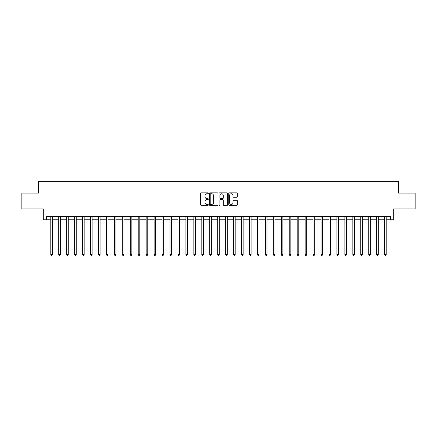 <?xml version="1.0" encoding="UTF-8"?>
<svg xmlns="http://www.w3.org/2000/svg" width="437" height="437" viewBox="0 0 437 437"><rect width="100%" height="100%" fill="white"/><g stroke="black" fill="none" stroke-linecap="round" stroke-linejoin="round"><path stroke-width="0.66" d="M208.323 193.301A0.437 0.437 0 0 0 207.886 192.864L201.255 192.864A0.623 0.623 0 0 0 200.632 193.487L200.632 204.724A0.623 0.623 0 0 0 201.255 205.346L207.886 205.346A0.437 0.437 0 0 0 208.323 204.909A0.437 0.437 0 0 0 207.886 204.472L207.029 204.472A1.999 1.999 0 0 1 205.035 202.478L205.035 201.539A1.999 1.999 0 0 1 207.029 199.54L207.886 199.54A0.437 0.437 0 0 0 208.323 199.103A0.437 0.437 0 0 0 207.886 198.666L207.029 198.666A1.999 1.999 0 0 1 205.035 196.672L205.035 195.732A1.999 1.999 0 0 1 207.029 193.738L207.886 193.738A0.437 0.437 0 0 0 208.323 193.301M236.739 197.262A0.623 0.623 0 0 0 237.367 196.639L237.367 193.487A0.623 0.623 0 0 0 236.739 192.864L229.376 192.864A0.623 0.623 0 0 0 228.753 193.487L228.753 204.724A0.623 0.623 0 0 0 229.376 205.346L236.739 205.346A0.623 0.623 0 0 0 237.367 204.724L237.367 200.916A0.623 0.623 0 0 0 236.739 200.293L233.587 200.293A0.623 0.623 0 0 0 232.965 200.916L232.965 202.801A1.672 1.672 0 0 1 231.293 204.472A1.672 1.672 0 0 1 229.627 202.801L229.627 195.405A1.672 1.672 0 0 1 231.293 193.738A1.672 1.672 0 0 1 232.965 195.405L232.965 196.639A0.623 0.623 0 0 0 233.587 197.262L236.739 197.262M46.491 219.773L46.491 216.594L390.509 216.594L390.509 219.773L393.688 219.773L393.688 208.962L415.15 208.962L415.15 193.067L398.457 193.067L398.457 181.617L38.543 181.617L38.543 193.067L21.85 193.067L21.85 208.962L43.312 208.962L43.312 219.773L50.785 219.773M217.954 193.487A0.623 0.623 0 0 0 217.331 192.864L209.962 192.864A0.623 0.623 0 0 0 209.339 193.487L209.339 204.724A0.623 0.623 0 0 0 209.962 205.346L217.331 205.346A0.623 0.623 0 0 0 217.954 204.724L217.954 193.487M219.669 192.864L227.038 192.864A0.623 0.623 0 0 1 227.661 193.487L227.661 204.724A0.623 0.623 0 0 1 227.038 205.346L223.886 205.346A0.623 0.623 0 0 1 223.258 204.724L223.258 200.168A0.623 0.623 0 0 0 222.635 199.54L220.543 199.54A0.623 0.623 0 0 0 219.92 200.168L219.92 204.909A0.437 0.437 0 0 1 219.483 205.346A0.437 0.437 0 0 1 219.046 204.909L219.046 193.487A0.623 0.623 0 0 1 219.669 192.864M52.374 219.773L58.733 219.773M60.322 219.773L66.681 219.773M68.27 219.773L74.629 219.773M76.218 219.773L82.577 219.773M84.166 219.773L90.525 219.773M92.114 219.773L98.472 219.773M100.068 219.773L106.426 219.773M108.015 219.773L114.374 219.773M115.963 219.773L122.322 219.773M123.911 219.773L130.27 219.773M131.859 219.773L138.218 219.773M139.807 219.773L146.166 219.773M147.755 219.773L154.114 219.773M155.703 219.773L162.067 219.773M163.657 219.773L170.015 219.773M171.604 219.773L177.963 219.773M179.552 219.773L185.911 219.773M187.5 219.773L193.859 219.773M195.448 219.773L201.807 219.773M203.396 219.773L209.755 219.773M211.344 219.773L217.702 219.773M219.298 219.773L225.656 219.773M227.245 219.773L233.604 219.773M235.193 219.773L241.552 219.773M243.141 219.773L249.5 219.773M251.089 219.773L257.448 219.773M259.037 219.773L265.396 219.773M266.985 219.773L273.344 219.773M274.933 219.773L281.297 219.773M282.886 219.773L289.245 219.773M290.834 219.773L297.193 219.773M298.782 219.773L305.141 219.773M306.73 219.773L313.089 219.773M314.678 219.773L321.037 219.773M322.626 219.773L328.985 219.773M330.574 219.773L336.932 219.773M338.528 219.773L344.886 219.773M346.475 219.773L352.834 219.773M354.423 219.773L360.782 219.773M362.371 219.773L368.73 219.773M370.319 219.773L376.678 219.773M378.267 219.773L384.626 219.773M386.215 219.773L390.509 219.773M210.65 193.738A0.437 0.437 0 0 0 210.213 194.175L210.213 204.035A0.437 0.437 0 0 0 210.65 204.472L211.557 204.472A1.999 1.999 0 0 0 213.551 202.478L213.551 195.732A1.999 1.999 0 0 0 211.557 193.738L210.65 193.738M223.258 195.437A1.672 1.672 0 0 0 221.592 193.771A1.672 1.672 0 0 0 219.92 195.437L219.92 198.043A0.623 0.623 0 0 0 220.543 198.666L222.635 198.666A0.623 0.623 0 0 0 223.258 198.043L223.258 195.437M52.451 216.594L52.418 216.676A0.634 0.634 90 0 0 52.374 216.91L52.374 254.553L50.785 254.553L50.785 216.91A0.634 0.634 90 0 0 50.736 216.676L50.703 216.594M52.374 254.553L51.894 255.383L51.26 255.383L50.785 254.553M60.399 216.594L60.366 216.676A0.634 0.634 87.6 0 0 60.322 216.91L60.322 254.553L58.733 254.553L58.733 216.91A0.634 0.634 87.6 0 0 58.684 216.676L58.651 216.594M60.322 254.553L59.847 255.383L59.208 255.383L58.733 254.553M68.347 216.594L68.314 216.676A0.634 0.634 87.6 0 0 68.27 216.91L68.27 254.553L66.681 254.553L66.681 216.91A0.634 0.634 87.6 0 0 66.637 216.676L66.604 216.594M68.27 254.553L67.795 255.383L67.156 255.383L66.681 254.553M76.295 216.594L76.267 216.676A0.634 0.634 87.6 0 0 76.218 216.91L76.218 254.553L74.629 254.553L74.629 216.91A0.634 0.634 87.6 0 0 74.585 216.676L74.552 216.594M76.218 254.553L75.743 255.383L75.104 255.383L74.629 254.553M84.248 216.594L84.215 216.676A0.634 0.634 87.6 0 0 84.166 216.91L84.166 254.553L82.577 254.553L82.577 216.91A0.634 0.634 87.6 0 0 82.533 216.676L82.5 216.594M84.166 254.553L83.691 255.383L83.057 255.383L82.577 254.553M92.196 216.594L92.163 216.676A0.634 0.634 87.6 0 0 92.114 216.91L92.114 254.553L90.525 254.553L90.525 216.91A0.634 0.634 87.6 0 0 90.481 216.676L90.448 216.594M92.114 254.553L91.639 255.383L91.005 255.383L90.525 254.553M100.144 216.594L100.111 216.676A0.634 0.634 87.6 0 0 100.068 216.91L100.068 254.553L98.472 254.553L98.472 216.91A0.634 0.634 87.6 0 0 98.429 216.676L98.396 216.594M100.068 254.553L99.587 255.383L98.953 255.383L98.472 254.553M108.092 216.594L108.059 216.676A0.634 0.634 87.6 0 0 108.015 216.91L108.015 254.553L106.426 254.553L106.426 216.91A0.634 0.634 87.6 0 0 106.377 216.676L106.344 216.594M108.015 254.553L107.535 255.383L106.901 255.383L106.426 254.553M116.04 216.594L116.007 216.676A0.634 0.634 87.6 0 0 115.963 216.91L115.963 254.553L114.374 254.553L114.374 216.91A0.634 0.634 87.6 0 0 114.325 216.676L114.292 216.594M115.963 254.553L115.483 255.383L114.849 255.383L114.374 254.553M123.988 216.594L123.955 216.676A0.634 0.634 87.6 0 0 123.911 216.91L123.911 254.553L122.322 254.553L122.322 216.91A0.634 0.634 87.6 0 0 122.273 216.676L122.245 216.594M123.911 254.553L123.436 255.383L122.797 255.383L122.322 254.553M131.936 216.594L131.903 216.676A0.634 0.634 87.6 0 0 131.859 216.91L131.859 254.553L130.27 254.553L130.27 216.91A0.634 0.634 87.6 0 0 130.226 216.676L130.193 216.594M131.859 254.553L131.384 255.383L130.745 255.383L130.27 254.553M139.889 216.594L139.856 216.676A0.634 0.634 87.6 0 0 139.807 216.91L139.807 254.553L138.218 254.553L138.218 216.91A0.634 0.634 87.6 0 0 138.174 216.676L138.141 216.594M139.807 254.553L139.332 255.383L138.693 255.383L138.218 254.553M147.837 216.594L147.804 216.676A0.634 0.634 87.6 0 0 147.755 216.91L147.755 254.553L146.166 254.553L146.166 216.91A0.634 0.634 87.6 0 0 146.122 216.676L146.089 216.594M147.755 254.553L147.28 255.383L146.646 255.383L146.166 254.553M155.785 216.594L155.752 216.676A0.634 0.634 87.6 0 0 155.703 216.91L155.703 254.553L154.114 254.553L154.114 216.91A0.634 0.634 87.6 0 0 154.07 216.676L154.037 216.594M155.703 254.553L155.228 255.383L154.594 255.383L154.114 254.553M163.733 216.594L163.7 216.676A0.634 0.634 87.6 0 0 163.657 216.91L163.657 254.553L162.067 254.553L162.067 216.91A0.634 0.634 87.6 0 0 162.018 216.676L161.985 216.594M163.657 254.553L163.176 255.383L162.542 255.383L162.067 254.553M171.681 216.594L171.648 216.676A0.634 0.634 87.6 0 0 171.604 216.91L171.604 254.553L170.015 254.553L170.015 216.91A0.634 0.634 87.6 0 0 169.966 216.676L169.933 216.594M171.604 254.553L171.124 255.383L170.49 255.383L170.015 254.553M179.629 216.594L179.596 216.676A0.634 0.634 87.6 0 0 179.552 216.91L179.552 254.553L177.963 254.553L177.963 216.91A0.634 0.634 87.6 0 0 177.914 216.676L177.881 216.594M179.552 254.553L179.077 255.383L178.438 255.383L177.963 254.553M187.577 216.594L187.544 216.676A0.634 0.634 87.6 0 0 187.5 216.91L187.5 254.553L185.911 254.553L185.911 216.91A0.634 0.634 87.6 0 0 185.867 216.676L185.834 216.594M187.5 254.553L187.025 255.383L186.386 255.383L185.911 254.553M195.525 216.594L195.497 216.676A0.634 0.634 87.6 0 0 195.448 216.91L195.448 254.553L193.859 254.553L193.859 216.91A0.634 0.634 87.6 0 0 193.815 216.676L193.782 216.594M195.448 254.553L194.973 255.383L194.334 255.383L193.859 254.553M203.478 216.594L203.445 216.676A0.634 0.634 87.6 0 0 203.396 216.91L203.396 254.553L201.807 254.553L201.807 216.91A0.634 0.634 87.6 0 0 201.763 216.676L201.73 216.594M203.396 254.553L202.921 255.383L202.287 255.383L201.807 254.553M211.426 216.594L211.393 216.676A0.634 0.634 87.6 0 0 211.344 216.91L211.344 254.553L209.755 254.553L209.755 216.91A0.634 0.634 87.6 0 0 209.711 216.676L209.678 216.594M211.344 254.553L210.869 255.383L210.235 255.383L209.755 254.553M219.374 216.594L219.341 216.676A0.634 0.634 87.6 0 0 219.298 216.91L219.298 254.553L217.702 254.553L217.702 216.91A0.634 0.634 87.6 0 0 217.659 216.676L217.626 216.594M219.298 254.553L218.817 255.383L218.183 255.383L217.702 254.553M227.322 216.594L227.289 216.676A0.634 0.634 87.6 0 0 227.245 216.91L227.245 254.553L225.656 254.553L225.656 216.91A0.634 0.634 87.6 0 0 225.607 216.676L225.574 216.594M227.245 254.553L226.765 255.383L226.131 255.383L225.656 254.553M235.27 216.594L235.237 216.676A0.634 0.634 87.6 0 0 235.193 216.91L235.193 254.553L233.604 254.553L233.604 216.91A0.634 0.634 87.6 0 0 233.555 216.676L233.522 216.594M235.193 254.553L234.713 255.383L234.079 255.383L233.604 254.553M243.218 216.594L243.185 216.676A0.634 0.634 87.6 0 0 243.141 216.91L243.141 254.553L241.552 254.553L241.552 216.91A0.634 0.634 87.6 0 0 241.503 216.676L241.475 216.594M243.141 254.553L242.666 255.383L242.027 255.383L241.552 254.553M251.166 216.594L251.133 216.676A0.634 0.634 87.6 0 0 251.089 216.91L251.089 254.553L249.5 254.553L249.5 216.91A0.634 0.634 87.6 0 0 249.456 216.676L249.423 216.594M251.089 254.553L250.614 255.383L249.975 255.383L249.5 254.553M259.119 216.594L259.086 216.676A0.634 0.634 87.6 0 0 259.037 216.91L259.037 254.553L257.448 254.553L257.448 216.91A0.634 0.634 87.6 0 0 257.404 216.676L257.371 216.594M259.037 254.553L258.562 255.383L257.923 255.383L257.448 254.553M267.067 216.594L267.034 216.676A0.634 0.634 87.6 0 0 266.985 216.91L266.985 254.553L265.396 254.553L265.396 216.91A0.634 0.634 87.6 0 0 265.352 216.676L265.319 216.594M266.985 254.553L266.51 255.383L265.876 255.383L265.396 254.553M275.015 216.594L274.982 216.676A0.634 0.634 87.6 0 0 274.933 216.91L274.933 254.553L273.344 254.553L273.344 216.91A0.634 0.634 87.6 0 0 273.3 216.676L273.267 216.594M274.933 254.553L274.458 255.383L273.824 255.383L273.344 254.553M282.963 216.594L282.93 216.676A0.634 0.634 87.6 0 0 282.886 216.91L282.886 254.553L281.297 254.553L281.297 216.91A0.634 0.634 87.6 0 0 281.248 216.676L281.215 216.594M282.886 254.553L282.406 255.383L281.772 255.383L281.297 254.553M290.911 216.594L290.878 216.676A0.634 0.634 87.6 0 0 290.834 216.91L290.834 254.553L289.245 254.553L289.245 216.91A0.634 0.634 87.6 0 0 289.196 216.676L289.163 216.594M290.834 254.553L290.354 255.383L289.72 255.383L289.245 254.553M298.859 216.594L298.826 216.676A0.634 0.634 87.6 0 0 298.782 216.91L298.782 254.553L297.193 254.553L297.193 216.91A0.634 0.634 87.6 0 0 297.144 216.676L297.111 216.594M298.782 254.553L298.307 255.383L297.668 255.383L297.193 254.553M306.807 216.594L306.774 216.676A0.634 0.634 87.6 0 0 306.73 216.91L306.73 254.553L305.141 254.553L305.141 216.91A0.634 0.634 87.6 0 0 305.097 216.676L305.064 216.594M306.73 254.553L306.255 255.383L305.616 255.383L305.141 254.553M314.755 216.594L314.727 216.676A0.634 0.634 87.6 0 0 314.678 216.91L314.678 254.553L313.089 254.553L313.089 216.91A0.634 0.634 87.6 0 0 313.045 216.676L313.012 216.594M314.678 254.553L314.203 255.383L313.564 255.383L313.089 254.553M322.708 216.594L322.675 216.676A0.634 0.634 87.6 0 0 322.626 216.91L322.626 254.553L321.037 254.553L321.037 216.91A0.634 0.634 87.6 0 0 320.993 216.676L320.96 216.594M322.626 254.553L322.151 255.383L321.517 255.383L321.037 254.553M330.656 216.594L330.623 216.676A0.634 0.634 87.6 0 0 330.574 216.91L330.574 254.553L328.985 254.553L328.985 216.91A0.634 0.634 87.6 0 0 328.941 216.676L328.908 216.594M330.574 254.553L330.099 255.383L329.465 255.383L328.985 254.553M338.604 216.594L338.571 216.676A0.634 0.634 87.6 0 0 338.528 216.91L338.528 254.553L336.932 254.553L336.932 216.91A0.634 0.634 87.6 0 0 336.889 216.676L336.856 216.594M338.528 254.553L338.047 255.383L337.413 255.383L336.932 254.553M346.552 216.594L346.519 216.676A0.634 0.634 87.6 0 0 346.475 216.91L346.475 254.553L344.886 254.553L344.886 216.91A0.634 0.634 87.6 0 0 344.837 216.676L344.804 216.594M346.475 254.553L345.995 255.383L345.361 255.383L344.886 254.553M354.5 216.594L354.467 216.676A0.634 0.634 87.6 0 0 354.423 216.91L354.423 254.553L352.834 254.553L352.834 216.91A0.634 0.634 87.6 0 0 352.785 216.676L352.752 216.594M354.423 254.553L353.943 255.383L353.309 255.383L352.834 254.553M362.448 216.594L362.415 216.676A0.634 0.634 87.6 0 0 362.371 216.91L362.371 254.553L360.782 254.553L360.782 216.91A0.634 0.634 87.6 0 0 360.733 216.676L360.705 216.594M362.371 254.553L361.896 255.383L361.257 255.383L360.782 254.553M370.396 216.594L370.363 216.676A0.634 0.634 87.6 0 0 370.319 216.91L370.319 254.553L368.73 254.553L368.73 216.91A0.634 0.634 87.6 0 0 368.686 216.676L368.653 216.594M370.319 254.553L369.844 255.383L369.205 255.383L368.73 254.553M378.349 216.594L378.316 216.676A0.634 0.634 87.6 0 0 378.267 216.91L378.267 254.553L376.678 254.553L376.678 216.91A0.634 0.634 87.6 0 0 376.634 216.676L376.601 216.594M378.267 254.553L377.792 255.383L377.153 255.383L376.678 254.553M386.297 216.594L386.264 216.676A0.634 0.634 87.6 0 0 386.215 216.91L386.215 254.553L384.626 254.553L384.626 216.91A0.634 0.634 87.6 0 0 384.582 216.676L384.549 216.594M386.215 254.553L385.74 255.383L385.106 255.383L384.626 254.553"/></g></svg>
